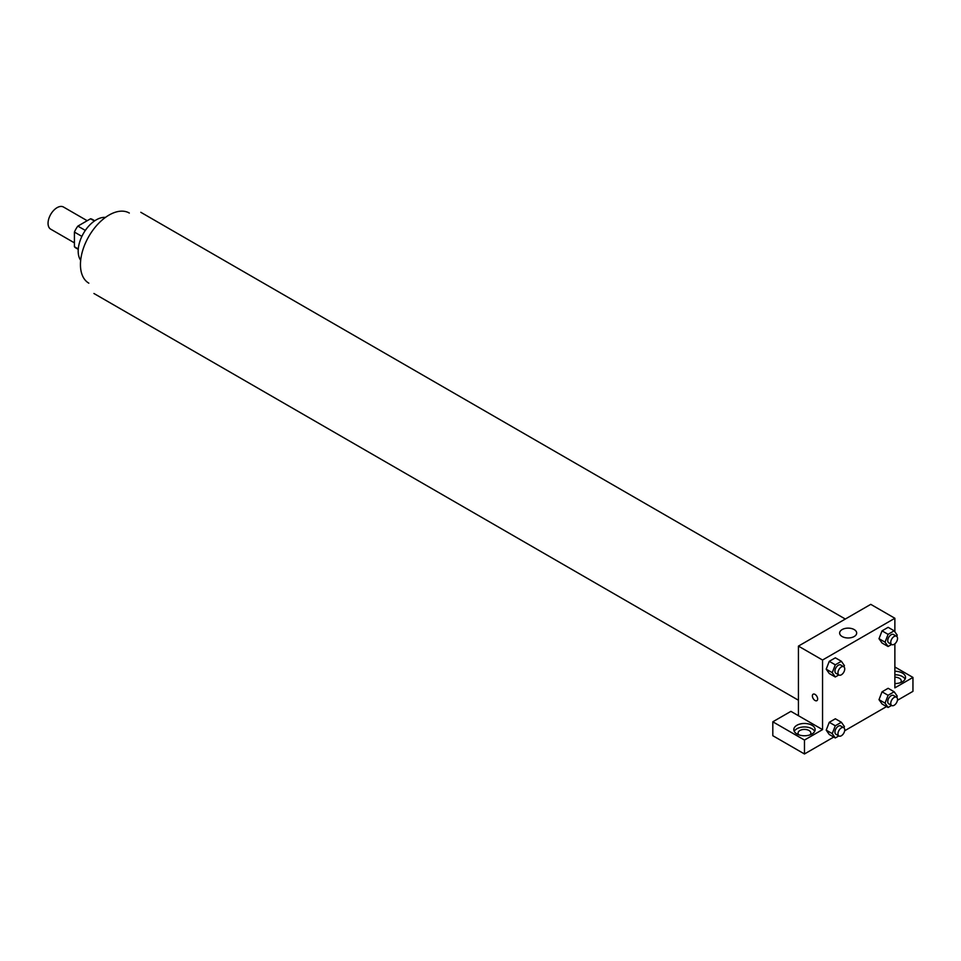 <?xml version="1.0" encoding="UTF-8"?>
<svg xmlns="http://www.w3.org/2000/svg" width="961" height="961" viewBox="0 0 961 961"><rect width="100%" height="100%" fill="white"/><g stroke="black" fill="none" stroke-linecap="round" stroke-linejoin="round"><path stroke-width="1.44" d="M87.199 220.718L63.486 207.023A12.781 7.388 120 0 0 53.636 210.447A12.781 7.388 120 0 0 48.05 223.312A12.781 7.388 120 0 0 50.693 229.162L74.417 242.857M85.325 230.412L77.865 226.111L90.55 218.784A16.505 9.526 120 0 1 92.46 219.468L94.755 220.778M78.285 248.959L74.417 246.737A16.505 9.526 120 0 0 75.967 248.046L78.249 249.367M74.417 246.737L74.417 232.081A16.505 9.526 120 0 1 77.865 226.111M81.877 236.382L74.417 232.081M94.418 221.006L90.55 218.784M80.676 260.287A25.575 14.763 -60 0 1 83.487 233.331A25.575 14.763 -60 0 1 105.434 217.426M88.832 283.171A40.482 23.376 -60 0 1 88.832 236.418A40.482 23.376 -60 0 1 129.315 213.042M798.435 715.705L790.903 711.356L772.812 721.795L804.465 740.054L822.544 729.615L798.435 715.705L798.435 646.104L870.762 604.349L894.871 618.271L894.871 631.797M772.812 721.795L772.812 735.706L804.465 753.977L833.752 737.063M844.659 730.768L886.547 706.587M897.454 700.293L912.95 691.343L912.95 677.421L894.871 687.86L894.871 643.798M894.871 677.217A6.391 3.688 180 0 1 899.388 678.298A6.391 3.688 180 0 1 901.262 680.905A6.391 3.688 180 0 1 900.505 682.646M905.094 679.163A10.655 6.15 0 0 0 894.871 674.754M894.871 671.271A10.655 6.15 180 0 1 905.526 677.421A10.655 6.15 180 0 1 894.871 683.571M798.819 734.841A6.391 3.688 180 0 1 798.062 733.099A6.391 3.688 180 0 1 804.465 729.411A6.391 3.688 180 0 1 810.856 733.099A6.391 3.688 180 0 1 810.099 734.841M814.676 731.357A10.655 6.15 0 0 0 796.921 728.75A10.655 6.15 0 0 0 794.242 731.357M796.921 725.267A10.655 6.15 180 0 1 808.537 723.933A10.655 6.15 180 0 1 815.12 729.615A10.655 6.15 180 0 1 804.465 735.766A10.655 6.15 180 0 1 793.81 729.615A10.655 6.15 180 0 1 796.921 725.267M804.465 740.054L804.465 753.977M894.871 666.982L912.95 677.421M888.084 695.296L882.054 691.812L888.144 688.292L882.054 691.812L879.015 699.656L882.054 703.993L879.015 699.656L885.045 703.14L888.084 695.296L894.174 691.776L897.226 696.112L896.733 697.35M891.616 644.471L888.084 646.501L882.054 643.029L879.003 638.705L882.054 630.848L888.144 627.329L882.054 630.848L888.084 634.332L894.174 630.812L897.226 635.137L896.733 636.386M838.821 674.946L835.289 676.988L829.259 673.505L826.208 669.18L829.259 661.324L835.349 657.817L829.259 661.324L835.289 664.808L841.38 661.288L844.419 665.625L843.938 666.862M838.821 735.922L835.289 737.952L832.238 733.627L835.289 725.771L829.259 722.3L835.349 718.78L829.259 722.3L826.22 730.144L829.259 734.48L826.208 730.156M822.544 729.615L822.544 660.027L894.871 618.271M854.185 629.575A8.529 4.925 180 0 1 856.683 633.059A8.529 4.925 180 0 1 848.155 637.972A8.529 4.925 180 0 1 839.638 633.059A8.529 4.925 180 0 1 844.899 628.506A8.529 4.925 180 0 1 854.185 629.575M822.544 660.027L798.435 646.104M813.15 694.202A3.724 2.15 -120 0 0 812.574 697.193A3.724 2.15 -120 0 0 815.012 700.473A3.724 2.15 60 0 1 812.574 697.193A3.724 2.15 60 0 1 813.138 694.202A3.724 2.15 60 0 1 816.874 696.353A3.724 2.15 60 0 1 816.874 700.665A3.724 2.15 60 0 1 815.012 700.473A3.724 2.15 -120 0 0 816.874 700.665M835.289 676.988L832.238 672.652L835.289 664.808M843.746 666.73L840.731 664.988A4.793 2.763 120 0 0 837.043 666.273A4.793 2.763 120 0 0 834.941 671.09A4.793 2.763 120 0 0 835.938 673.289L838.953 675.03A4.793 2.763 120 0 0 843.746 672.268A4.793 2.763 120 0 0 843.746 666.73A4.793 2.763 120 0 0 840.046 668.015A4.793 2.763 120 0 0 837.956 672.832A4.793 2.763 120 0 0 838.953 675.03M829.259 673.505L826.22 669.18L832.238 672.652M841.38 661.288L835.349 657.817M888.084 646.501L885.045 642.176L888.084 634.332M896.541 636.254L893.526 634.512A4.793 2.763 120 0 0 889.838 635.798A4.793 2.763 120 0 0 887.748 640.615A4.793 2.763 120 0 0 888.733 642.801L891.748 644.543A4.793 2.763 120 0 0 896.541 641.78A4.793 2.763 120 0 0 896.541 636.254A4.793 2.763 120 0 0 892.853 637.527A4.793 2.763 120 0 0 890.763 642.356A4.793 2.763 120 0 0 891.748 644.543M882.054 643.029L879.015 638.693L885.045 642.176M894.174 630.812L888.144 627.329M835.289 725.771L841.38 722.264L844.419 726.588L843.938 727.837M843.746 727.693L840.731 725.963A4.793 2.763 120 0 0 837.043 727.237A4.793 2.763 120 0 0 834.941 732.066A4.793 2.763 120 0 0 835.938 734.252L838.953 735.994A4.793 2.763 120 0 0 843.746 733.231A4.793 2.763 120 0 0 843.746 727.693A4.793 2.763 120 0 0 840.046 728.979A4.793 2.763 120 0 0 837.956 733.808A4.793 2.763 120 0 0 838.953 735.994M835.289 737.952L829.259 734.48M832.238 733.627L826.22 730.144M841.38 722.264L835.349 718.78M891.616 705.434L888.084 707.476L885.045 703.14M896.541 697.218L893.526 695.476A4.793 2.763 120 0 0 889.838 696.761A4.793 2.763 120 0 0 887.748 701.578A4.793 2.763 120 0 0 888.733 703.776L891.748 705.518A4.793 2.763 120 0 0 896.541 702.743A4.793 2.763 120 0 0 896.541 697.218A4.793 2.763 120 0 0 892.853 698.503A4.793 2.763 120 0 0 890.763 703.32A4.793 2.763 120 0 0 891.748 705.518M888.084 707.476L882.054 703.993M894.174 691.776L888.144 688.292M845.32 619.04L140.799 212.297M798.435 700.233L93.926 293.489"/></g></svg>
